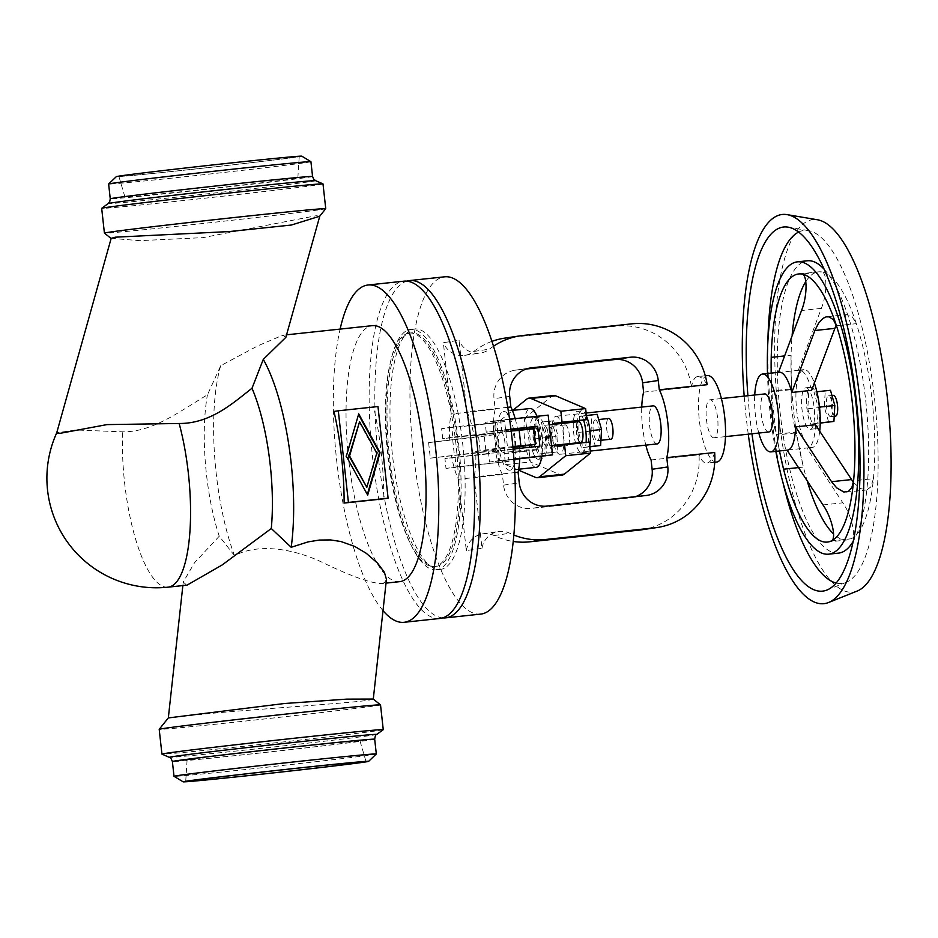 <?xml version="1.0" encoding="UTF-8"?>
<svg xmlns="http://www.w3.org/2000/svg" width="938" height="938" viewBox="0 0 938 938"><rect width="100%" height="100%" fill="white"/><g stroke="black" fill="none" stroke-linecap="round" stroke-linejoin="round"><path stroke-width="0.7" stroke-dasharray="4.69 3.52" d="M111.165 238.358L139.821 240.644L202.96 237.642L316.188 215.717L319.694 216.232M285.867 337.305L282.725 335.241L257.985 345.747L220.723 365.679L207.439 394.851C181.257 410.258 153.246 432.207 122.679 431.832L75.638 429.991L56.714 432.852A109.594 109.594 0 0 0 56.702 432.875M128.729 196.347A86.976 0.985 -6.3 0 1 224.217 185.114A86.976 0.985 -6.3 0 1 297.85 177.962A86.976 0.985 -6.3 0 1 294.063 178.677A86.976 0.985 -6.3 0 1 198.739 189.886A86.976 0.985 -6.3 0 1 124.942 197.05A86.976 0.985 -6.3 0 1 128.729 196.347M122.843 175.641A90.716 1.02 -6.3 0 1 222.435 163.927A90.716 1.02 -6.3 0 1 299.234 156.47A90.716 1.02 -6.3 0 1 295.294 157.209A90.716 1.02 -6.3 0 1 195.866 168.899A90.716 1.02 -6.3 0 1 118.892 176.379A90.716 1.02 -6.3 0 1 122.843 175.641M323 183.907A111.329 1.255 -6.3 0 1 318.158 184.809A111.329 1.255 -6.3 0 1 196.042 199.173A111.329 1.255 -6.3 0 1 101.679 208.342M325.732 208.693A111.329 1.255 -6.3 0 1 320.89 209.584A111.329 1.255 -6.3 0 1 199.395 223.877A111.329 1.255 -6.3 0 1 104.423 233.116M310.924 161.699A101.761 1.149 -6.3 0 1 306.503 162.52A101.761 1.149 -6.3 0 1 194.87 175.652A101.761 1.149 -6.3 0 1 108.62 184.024M301.825 156.177A93.331 1.055 -6.3 0 1 297.768 156.951A93.331 1.055 -6.3 0 1 194.729 169.063A93.331 1.055 -6.3 0 1 116.312 176.649M439.887 618.47A169.614 49.831 83.9 0 1 372.421 456.114A169.614 49.831 83.9 0 1 403.258 281.248A169.614 49.831 83.9 0 1 403.832 281.177M399.729 581.654A128.729 37.825 83.9 0 1 348.526 458.424A128.729 37.825 83.9 0 1 371.929 325.709A128.729 37.825 83.9 0 1 372.374 325.65M220.723 365.679A128.729 37.825 83.9 0 0 234.535 555.648C259.627 542.316 296.267 549.727 322.742 562.577C351.328 576.366 371.014 583.366 381.789 583.565L386.034 583.119M234.535 555.648L219.246 536.208A109.594 32.197 83.9 0 1 207.439 394.851M219.246 536.208L194.565 562.671L183.25 582.041L186.732 585.171M373.242 699.056L368.986 700.158C354.283 702.515 291.038 706.806 239.378 710.992C188.421 714.967 155.79 719.669 172.58 717.3M380.523 704.895A111.329 1.255 -6.3 0 1 375.681 705.798A111.329 1.255 -6.3 0 1 253.553 720.161A111.329 1.255 -6.3 0 1 159.202 729.33M383.243 729.682A111.329 1.255 -6.3 0 1 378.413 730.561A111.329 1.255 -6.3 0 1 257.364 744.807A111.329 1.255 -6.3 0 1 161.957 754.117M376.302 753.988A101.761 1.149 -6.3 0 1 371.882 754.797A101.761 1.149 -6.3 0 1 260.999 767.847A101.761 1.149 -6.3 0 1 174.022 776.324M190.871 759.323A86.976 0.985 -6.3 0 1 286.196 748.114A86.976 0.985 -6.3 0 1 360.004 740.95A86.976 0.985 -6.3 0 1 356.217 741.653A86.976 0.985 -6.3 0 1 260.729 752.886A86.976 0.985 -6.3 0 1 187.096 760.038A86.976 0.985 -6.3 0 1 190.871 759.323M408.98 333.119A117.426 34.507 -96.1 0 0 387.629 454.18A117.426 34.507 -96.1 0 0 434.341 566.587A117.426 34.507 -96.1 0 0 434.751 566.529A117.426 34.507 -96.1 0 0 456.091 445.468A117.426 34.507 -96.1 0 0 409.378 333.072A117.426 34.507 -96.1 0 0 408.98 333.119M377.979 406.553L373.676 407.186A128.729 37.825 83.9 0 1 383.794 498.828M383.009 610.65A169.614 49.831 83.9 0 1 340.107 329.097M376.818 453.031L366.266 487.385M359.019 421.76L376.267 453.113M346.333 456.29L367.333 494.49M358.504 414.573L345.782 456.372M333.998 411.43L373.676 407.186M436.405 566.353A117.426 34.507 83.9 0 1 435.994 566.411A117.426 34.507 83.9 0 1 389.282 454.004A117.426 34.507 83.9 0 1 410.633 332.943A117.426 34.507 83.9 0 1 411.032 332.884A117.426 34.507 83.9 0 1 457.744 445.292A117.426 34.507 83.9 0 1 436.405 566.353M436.78 569.812A120.896 35.527 83.9 0 1 436.369 569.87A120.896 35.527 83.9 0 1 388.273 454.133A120.896 35.527 83.9 0 1 410.246 329.484A120.896 35.527 83.9 0 1 410.668 329.426A120.896 35.527 83.9 0 1 458.764 445.163A120.896 35.527 83.9 0 1 436.78 569.812M440.813 569.378A120.896 35.527 83.9 0 1 440.403 569.436A120.896 35.527 83.9 0 1 392.307 453.699A120.896 35.527 83.9 0 1 414.279 329.05A120.896 35.527 83.9 0 1 414.702 329.004A120.896 35.527 83.9 0 1 462.797 444.729A120.896 35.527 83.9 0 1 440.813 569.378M442.701 617.896A169.614 49.831 83.9 0 1 378.002 454.508A169.614 49.831 83.9 0 1 406.705 281.154M480.702 614.109A169.614 49.831 83.9 0 1 413.224 451.753A169.614 49.831 83.9 0 1 444.061 276.886A169.614 49.831 83.9 0 1 444.647 276.816M493.623 434.775L428.596 442.595L430.308 458.154L495.346 450.334L480.338 452.55L478.626 436.991L493.623 434.775A42.491 12.487 83.9 0 1 495.182 409.285L494.021 398.697A26.1 24.939 -98.4 0 1 515.009 370.229A26.1 24.939 -98.4 0 1 515.959 370.111L526.265 369.009M635.554 496.636A26.1 24.939 -98.4 0 1 631.133 497.738A26.1 24.939 -98.4 0 1 630.184 497.855L531.225 508.431A26.1 24.939 -98.4 0 1 503.565 485.145L502.393 474.558L458.424 479.259A42.491 12.487 83.9 0 1 451.377 455.036M458.424 479.259L466.303 550.583L481.991 548.261L474.112 476.938L514.763 472.6M512.957 447.461L475.672 451.448A42.491 12.487 83.9 0 1 474.112 476.938M475.672 451.448L496.753 448.341L495.03 432.77L473.96 435.889L533.828 428.807M507.739 407.303L466.913 411.665A42.491 12.487 83.9 0 1 473.96 435.889M466.913 411.665L459.034 340.353L443.346 342.663L451.225 413.986L495.182 409.285M449.665 439.476A42.491 12.487 83.9 0 1 451.225 413.986M428.596 442.595L478.626 436.991M430.308 458.154L480.338 452.55M502.393 474.558A42.491 12.487 83.9 0 1 495.346 450.334M641.369 529.841A71.323 68.169 81.6 0 0 698.986 454.836L651.089 459.96M466.303 550.583A20.871 19.956 -98.4 0 1 482.918 533.816A20.871 19.956 -98.4 0 1 494.138 535.551A71.323 68.169 81.6 0 0 513.238 541.461M481.991 548.261A20.871 19.956 -98.4 0 1 498.606 531.506A20.871 19.956 -98.4 0 1 509.826 533.241A71.323 68.169 81.6 0 0 513.86 535.023M519.722 448.329A42.491 12.487 83.9 0 1 519.746 458.799M714.674 452.515C712.575 459.022 709.996 462.551 706.912 463.091C704.157 463.407 701.507 460.664 698.986 454.836M714.744 462.258L706.912 463.091M643.609 392.131L691.494 387.007A71.323 68.169 81.6 0 0 616.243 326.154L507.364 337.786A71.323 68.169 81.6 0 0 504.773 338.126M491.946 341.373A71.323 68.169 81.6 0 0 473.819 351.457A20.871 19.956 -98.4 0 1 464.756 355.361A20.871 19.956 -98.4 0 1 443.346 342.663M705.306 375.786L697.368 376.642C694.624 377.146 692.666 380.605 691.494 387.007M716.503 462.071A43.488 12.78 83.9 0 1 699.326 420.165A43.488 12.78 83.9 0 1 707.264 375.587M645.813 445.128A43.488 12.78 83.9 0 1 641.744 407.08M714.135 437.823A19.135 5.628 83.9 0 1 714.064 437.835A19.135 5.628 83.9 0 1 706.455 419.521A19.135 5.628 83.9 0 1 709.937 399.787A19.135 5.628 83.9 0 1 709.996 399.776A19.135 5.628 83.9 0 1 717.617 418.102A19.135 5.628 83.9 0 1 714.135 437.823M768.714 431.996A19.135 5.628 83.9 0 1 761.152 413.552A19.135 5.628 83.9 0 1 764.646 393.937M758.807 433.051A39.138 11.502 83.9 0 1 754.738 395.004M774.026 424.937A39.138 11.502 -96.1 0 1 771.329 399.717A39.138 11.502 -96.1 0 1 771.646 390.958L771.54 391.767L791.379 389.657L791.484 388.836L771.646 390.958L771.54 391.767L791.379 389.657L791.484 388.836A39.138 11.502 83.9 0 0 791.168 397.595A39.138 11.502 83.9 0 0 793.865 422.815A39.138 11.502 83.9 0 0 796.256 432.055L776.418 434.177A39.138 11.502 -96.1 0 1 774.026 424.937L776.054 434.622M819.66 431.503A39.138 11.502 83.9 0 1 812.378 447.449A39.138 11.502 83.9 0 1 812.238 447.461A39.138 11.502 83.9 0 1 796.667 410A39.138 11.502 83.9 0 1 803.784 369.642A39.138 11.502 83.9 0 1 803.925 369.619A39.138 11.502 83.9 0 1 814.254 382.821M815.45 424.75A39.138 11.502 83.9 0 1 807.63 447.954A39.138 11.502 83.9 0 1 807.489 447.965A39.138 11.502 83.9 0 1 806.879 447.977L787.029 450.099A39.138 11.502 -96.1 0 0 787.521 450.099M779.197 372.269A39.138 11.502 -96.1 0 0 778.458 372.456L798.308 370.346A39.138 11.502 83.9 0 1 799.035 370.147A39.138 11.502 83.9 0 1 799.176 370.135A39.138 11.502 83.9 0 1 811.64 390.337M798.308 370.346L821.36 308.391C827.375 293.746 827.222 272.266 821.794 271.938A134.814 39.619 83.9 0 1 856.324 323.669L851.915 316.294L846.873 314.582L841.28 317.583L836.192 324.958M807.419 481.651A134.814 39.619 83.9 0 1 803.42 467.077A134.814 39.619 83.9 0 1 800.255 453.312A134.814 39.619 83.9 0 1 790.98 366.441A134.814 39.619 83.9 0 1 791.074 355.232A134.814 39.619 83.9 0 1 792.164 334.948M805.789 281.599A134.814 39.619 83.9 0 1 818.557 271.832A134.814 39.619 83.9 0 1 821.794 271.938L801.955 274.06M836.473 325.791L856.324 323.669A134.814 39.619 83.9 0 1 873.43 478.661A134.814 39.619 83.9 0 1 851.258 538.764A134.814 39.619 83.9 0 1 847.213 539.948A134.814 39.619 83.9 0 1 833.577 533.98M857.226 591.034A187.319 55.037 83.9 0 1 853.439 592.066A187.319 55.037 83.9 0 1 778.399 413.939A187.319 55.037 83.9 0 1 812.331 219.715A187.319 55.037 83.9 0 1 817.549 219.785M748.254 434.177A195.702 57.499 83.9 0 1 744.186 396.129M751.948 433.79A183.098 53.794 83.9 0 1 747.891 395.73M798.625 232.073A177.505 52.153 83.9 0 1 803.479 230.525A177.505 52.153 83.9 0 1 808.427 230.596A177.505 52.153 83.9 0 1 874.826 401.405A177.505 52.153 83.9 0 1 846.029 582.392A177.505 52.153 83.9 0 1 842.441 583.377A177.505 52.153 83.9 0 1 836.133 583.026M782.937 482.472A177.505 52.153 83.9 0 1 767.882 341.596M838.584 553.115A146.996 43.195 83.9 0 1 780.111 412.403A146.996 43.195 83.9 0 1 806.832 260.858A146.996 43.195 83.9 0 1 807.337 260.787M824.139 269.241A146.996 43.195 83.9 0 1 865.903 402.355A146.996 43.195 83.9 0 1 853.217 541.296M775.808 451.354A146.996 43.195 83.9 0 1 767.483 373.512M780.416 455.434A134.814 39.619 83.9 0 1 771.13 368.564M831.42 540.886L851.258 538.764C856.441 536.876 851.88 515.642 842.816 502.815L806.879 447.977M798.191 467.628L803.42 467.077L796.151 432.875L776.312 434.998L776.418 434.177L779.49 450.967M771.177 373.125L771.54 391.767M791.379 389.657L791.074 355.232L784.309 355.959M796.256 432.055L796.151 432.875L796.256 432.055M853.404 482.331L860.158 488.499L866.864 489.859L870.769 487.01L873.43 478.661L853.592 480.784M805.789 387.793A20.871 6.132 83.9 0 1 805.859 387.781A20.871 6.132 83.9 0 1 814.161 407.772A20.871 6.132 83.9 0 1 810.373 429.287A20.871 6.132 83.9 0 1 810.303 429.299A20.871 6.132 83.9 0 1 801.99 409.32A20.871 6.132 83.9 0 1 805.789 387.793M810.749 387.265A20.871 6.132 83.9 0 1 810.819 387.253A20.871 6.132 83.9 0 1 819.12 407.233A20.871 6.132 83.9 0 1 815.333 428.76A20.871 6.132 83.9 0 1 815.263 428.772A20.871 6.132 83.9 0 1 806.95 408.78A20.871 6.132 83.9 0 1 810.749 387.265M808.697 392.834L807.782 408.792L812.132 423.964L817.385 423.179L818.299 407.233L813.95 392.061L825.229 391.076L824.314 407.022L828.664 422.194M812.132 423.964L820.222 423.097M807.782 408.792L824.314 407.022M817.385 423.179L820.222 422.886M813.95 392.061L816.869 391.756M818.299 407.233L819.495 407.104M830.482 390.29L825.229 391.076M830.716 416.613A10.435 3.072 83.9 0 1 830.681 416.624A10.435 3.072 83.9 0 1 826.53 406.635A10.435 3.072 83.9 0 1 828.43 395.871A10.435 3.072 83.9 0 1 828.465 395.871A10.435 3.072 83.9 0 1 832.616 405.861A10.435 3.072 83.9 0 1 830.716 416.613M835.524 416.109A10.435 3.072 83.9 0 1 831.408 406.048A10.435 3.072 83.9 0 1 833.307 395.344M657.163 443.92A19.135 5.628 83.9 0 1 649.6 425.477A19.135 5.628 83.9 0 1 653.094 405.861M555.882 416.261A19.135 5.628 83.9 0 1 555.953 416.249A19.135 5.628 83.9 0 1 563.562 434.564A19.135 5.628 83.9 0 1 560.092 454.297A19.135 5.628 83.9 0 1 560.021 454.297A19.135 5.628 83.9 0 1 552.412 435.982A19.135 5.628 83.9 0 1 555.882 416.261M583.612 420.072A20.871 6.132 -96.1 0 0 577.527 411.301A20.871 6.132 -96.1 0 0 577.456 411.313A20.871 6.132 -96.1 0 0 573.657 432.84A20.871 6.132 -96.1 0 0 581.97 452.82A20.871 6.132 -96.1 0 0 582.041 452.808A20.871 6.132 -96.1 0 0 586.086 442.548L580.985 443.299A11.303 3.318 83.9 0 1 580.95 443.299A11.303 3.318 83.9 0 1 580.106 443.053M589.334 442.068L586.086 442.548A20.871 6.132 83.9 0 0 586.098 442.408M553.737 395.484A40.006 11.76 -96.1 0 0 551.638 396.411L525.421 417.492L526.64 428.478L529.888 428.009A20.871 6.132 83.9 0 0 532.362 450.486A20.871 6.132 -96.1 0 0 538.447 459.245A20.871 6.132 -96.1 0 0 538.518 459.233A20.871 6.132 -96.1 0 0 542.316 437.718A20.871 6.132 -96.1 0 0 534.015 417.727A20.871 6.132 -96.1 0 0 533.933 417.738A20.871 6.132 -96.1 0 0 529.888 428.009L534.988 427.247A11.303 3.318 83.9 0 1 535.023 427.247A11.303 3.318 83.9 0 1 539.526 438.069A11.303 3.318 83.9 0 1 537.474 449.724L529.114 450.955L530.333 461.953L560.291 474.734A40.006 11.76 -96.1 0 0 562.237 475.062M552.564 424.468A11.303 3.318 -96.1 0 0 551.638 435.068A11.303 3.318 -96.1 0 0 554.78 445.222M579.59 442.572A11.303 3.318 83.9 0 1 576.448 432.418A11.303 3.318 83.9 0 1 577.362 421.819M518.526 470.149L505.535 464.603L504.316 453.617L512.664 452.374A11.303 3.318 -96.1 0 0 514.728 440.719A11.303 3.318 -96.1 0 0 510.225 429.897L501.842 431.14L500.622 420.142L525.421 417.492M500.622 420.142L512.781 410.363M501.842 431.14L526.64 428.478M535.082 428.115A10.435 3.072 83.9 0 1 535.117 428.115A10.435 3.072 83.9 0 1 539.268 438.105A10.435 3.072 83.9 0 1 537.368 448.868A10.435 3.072 83.9 0 1 537.333 448.868A10.435 3.072 83.9 0 1 533.183 438.878A10.435 3.072 83.9 0 1 535.082 428.115M500.646 431.797A10.435 3.072 83.9 0 1 500.681 431.797A10.435 3.072 83.9 0 1 504.832 441.786A10.435 3.072 83.9 0 1 502.932 452.538A10.435 3.072 83.9 0 1 502.897 452.55A10.435 3.072 83.9 0 1 498.746 442.56A10.435 3.072 83.9 0 1 500.646 431.797L535.117 428.115M498.922 462.797L494.537 423.038L441.622 428.689L442.724 438.632L484.055 434.212L486.247 454.098L444.917 458.518L446.019 468.461L509.041 461.308L504.656 421.537L494.537 423.038M504.656 421.537L451.741 427.189L452.843 437.131L494.174 432.723L496.378 452.597L486.247 454.098M494.174 432.723L484.055 434.212M496.378 452.597L444.917 458.518M455.036 457.017L456.138 466.96L446.019 468.461M452.843 437.131L442.724 438.632M451.741 427.189L441.622 428.689M456.138 466.96L509.041 461.308M510.225 429.897A11.303 3.318 -96.1 0 0 510.19 429.897L534.988 427.247L510.225 429.897M504.316 453.617L529.114 450.955M505.535 464.603L530.333 461.953M538.072 417.304A20.871 6.132 -96.1 0 0 534.273 438.82A20.871 6.132 -96.1 0 0 542.586 458.799A20.871 6.132 -96.1 0 0 542.656 458.799A20.871 6.132 -96.1 0 0 546.444 437.272A20.871 6.132 -96.1 0 0 538.142 417.293A20.871 6.132 -96.1 0 0 538.072 417.304M536.02 422.874L535.106 438.82L539.456 453.992L544.708 453.218L545.623 437.272L541.273 422.1L548.413 421.549L547.499 437.495L551.849 452.667L557.113 451.893L558.016 435.947L553.678 420.775L548.413 421.549M553.912 447.098A10.435 3.072 83.9 0 1 553.877 447.098A10.435 3.072 83.9 0 1 549.715 437.108A10.435 3.072 83.9 0 1 551.614 426.344A10.435 3.072 83.9 0 1 551.65 426.344A10.435 3.072 83.9 0 1 555.8 436.334A10.435 3.072 83.9 0 1 553.912 447.098L567.384 445.656A10.435 3.072 83.9 0 1 563.222 435.666A10.435 3.072 83.9 0 1 565.122 424.902A10.435 3.072 83.9 0 1 565.157 424.902A10.435 3.072 83.9 0 1 569.319 434.892A10.435 3.072 83.9 0 1 567.42 445.656A10.435 3.072 83.9 0 1 567.384 445.656M535.106 438.82L547.499 437.495M541.273 422.1L553.678 420.775M545.623 437.272L558.016 435.947M544.708 453.218L557.113 451.893M539.456 453.992L551.849 452.667M537.005 416.308A29.57 8.688 83.9 0 1 541.777 456.443M536.231 467.335A29.57 8.688 83.9 0 1 524.541 438.843A29.57 8.688 83.9 0 1 529.947 408.534M509.873 470.161A29.57 8.688 83.9 0 1 509.78 470.173A29.57 8.688 83.9 0 1 498.008 441.857A29.57 8.688 83.9 0 1 503.389 411.372A29.57 8.688 83.9 0 1 503.495 411.36A29.57 8.688 83.9 0 1 515.255 439.664A29.57 8.688 83.9 0 1 509.873 470.161M515.173 418.641A42.491 12.487 83.9 0 1 517.518 428.865M517.776 430.343A42.491 12.487 83.9 0 1 517.917 431.187M580.821 442.443A10.435 3.072 83.9 0 1 576.694 432.383A10.435 3.072 83.9 0 1 578.605 421.69M546.455 446.113A10.435 3.072 83.9 0 1 546.42 446.125A10.435 3.072 83.9 0 1 542.258 436.123A10.435 3.072 83.9 0 1 544.157 425.371A10.435 3.072 83.9 0 1 544.192 425.36A10.435 3.072 83.9 0 1 548.355 435.349A10.435 3.072 83.9 0 1 546.455 446.113L551.532 445.573M542.445 456.372L538.049 416.601L485.145 422.264L486.236 432.207L510.987 429.557M548.167 415.112L538.049 416.601M527.742 429.311L529.513 445.292M529.724 447.262L488.44 452.081L489.53 462.024L513.954 459.421M539.889 446.171L529.771 447.672M513.098 449.032L488.44 452.081M498.559 450.592L499.649 460.535L489.53 462.024M509.592 419.239L495.264 420.763L496.354 430.706L486.236 432.207M495.264 420.763L485.145 422.264M496.354 430.706L510.94 429.147M499.649 460.535L513.918 459.01M586.473 416.12A20.871 6.132 -96.1 0 0 581.666 410.856A20.871 6.132 -96.1 0 0 581.583 410.867A20.871 6.132 -96.1 0 0 577.796 432.395A20.871 6.132 -96.1 0 0 586.098 452.374A20.871 6.132 -96.1 0 0 586.168 452.362A20.871 6.132 -96.1 0 0 589.756 445.867M579.532 416.449L578.617 432.395L582.967 447.567L588.232 446.793L589.134 430.847L584.796 415.675L579.532 416.449L591.937 415.124L591.022 431.07L595.372 446.242M597.189 414.338L591.937 415.124M595.138 419.919A10.435 3.072 83.9 0 1 595.173 419.919A10.435 3.072 83.9 0 1 599.323 429.909A10.435 3.072 83.9 0 1 597.424 440.672A10.435 3.072 83.9 0 1 597.389 440.672A10.435 3.072 83.9 0 1 593.238 430.683A10.435 3.072 83.9 0 1 595.138 419.919L598.679 419.544M610.861 439.23A10.435 3.072 83.9 0 1 606.734 429.17A10.435 3.072 83.9 0 1 608.645 418.477M578.617 432.395L591.022 431.07M584.796 415.675L586.402 415.499M589.134 430.847L589.955 430.753M588.232 446.793L589.838 446.617M582.967 447.567L589.861 446.828M493.505 346.239A71.323 68.169 81.6 0 0 489.507 349.135A20.871 19.956 -98.4 0 1 480.444 353.04A20.871 19.956 -98.4 0 1 459.034 340.353M697.368 376.642C700.475 376.29 703.746 378.964 707.182 384.697M512.875 446.617L496.753 448.341M511.175 431.046L495.03 432.77M386.433 579.473L384.615 582.568L381.789 583.565M315.625 180.659A104.376 1.173 -6.3 0 1 311.111 181.526A104.376 1.173 -6.3 0 1 181.538 196.617A104.376 1.173 -6.3 0 1 108.175 203.558M312.565 176.473A101.761 1.149 -6.3 0 1 308.133 177.305A101.761 1.149 -6.3 0 1 196.499 190.426A101.761 1.149 -6.3 0 1 110.25 198.809M168.137 587.165A109.594 32.197 83.9 0 1 124.613 482.894A109.594 32.197 83.9 0 1 122.679 431.832M376.759 734.442A104.376 1.173 -6.3 0 1 372.245 735.263A104.376 1.173 -6.3 0 1 258.759 748.618A104.376 1.173 -6.3 0 1 169.309 757.341M374.684 739.191A101.761 1.149 -6.3 0 1 370.252 740.023A101.761 1.149 -6.3 0 1 258.63 753.155A101.761 1.149 -6.3 0 1 172.381 761.527M452.714 440.016L454.426 455.575M494.138 535.551L509.826 533.241M509.709 396.375L494.021 398.697M515.959 370.111L529.747 368.071M821.36 308.391L801.521 310.513M822.978 504.937L842.816 502.815M580.985 443.299L556.187 445.949L580.95 443.299M551.638 396.411L526.839 399.06M537.474 449.724L512.664 452.374M535.492 477.383L560.291 474.734M532.925 428.971L534.637 444.53M503.565 485.145L519.253 482.824M507.364 337.786L523.052 335.476M631.931 323.833L616.243 326.154M473.819 351.457L489.507 349.135M630.184 497.855L645.872 495.534M546.913 506.11L531.225 508.431M297.85 177.962L299.234 156.47M183.25 582.041L182.863 585.593M360.004 740.95L366.043 761.621M435.994 566.411L434.341 566.587M440.403 569.436L436.369 569.87M482.918 533.816L498.606 531.506M515.009 370.229L530.697 367.919M725.473 436.616L714.064 437.835M812.238 447.461L807.489 447.965M827.035 316.704L846.873 314.582M808.427 230.596L788.131 227.16M846.029 582.392L826.917 590.049M798.707 273.955L818.557 271.832M793.865 422.815L795.893 432.5M799.985 452.01L800.255 453.312M791.168 397.595L791.121 389.211M790.98 367.25L790.98 366.441M771.329 399.717L771.27 391.334M846.099 492.145L865.95 490.023M827.375 542.07L847.213 539.948M810.819 387.253L805.859 387.781M834.222 416.249L830.681 416.624M586.133 413.025L555.953 416.249M542.586 458.799L538.447 459.245M518.691 469.211L509.78 470.173M581.666 410.856L577.527 411.301M464.756 355.361L480.444 353.04M631.133 497.738L646.821 495.416M586.098 452.374L581.97 452.82M590.33 451.061L560.021 454.297M414.702 329.004L410.668 329.426M537.333 448.868L502.897 452.55M124.942 197.05L118.892 176.379M600.918 440.297L597.389 440.672M512.406 410.41L503.495 411.36M721.416 398.556L709.996 399.776M538.142 417.293L534.015 417.727M815.263 428.772L810.303 429.299M803.925 369.619L799.176 370.135M286.559 334.819L283.159 335.183M187.096 760.038L185.701 781.53M411.032 332.884L409.378 333.072M831.971 395.496L828.465 395.871M565.157 424.902L551.65 426.344M549.246 424.82L544.192 425.36"/><path stroke-width="1.41" d="M108.632 184.012A101.761 1.149 -6.3 0 1 113.052 183.203A101.761 1.149 -6.3 0 1 223.948 170.153A101.761 1.149 -6.3 0 1 310.912 161.676L301.825 156.177A93.331 1.055 -6.3 0 0 222.06 163.939A93.331 1.055 -6.3 0 0 120.357 175.91A93.331 1.055 -6.3 0 0 116.312 176.649L108.632 184.012A101.761 1.149 -6.3 0 1 108.632 184.012L110.25 198.809C109.23 204.754 109.465 201.459 108.175 203.558L101.703 208.318A111.329 1.255 -6.3 0 0 101.679 208.342L104.411 233.105A111.329 1.255 -6.3 0 1 104.411 233.105A111.329 1.255 -6.3 0 1 109.265 232.202A111.329 1.255 -6.3 0 1 231.381 217.839A111.329 1.255 -6.3 0 1 325.744 208.67A111.329 1.255 -6.3 0 1 325.732 208.693L319.694 216.232L291.343 225.038L229.247 231.569L115.198 237.197L111.165 238.358L56.69 432.91L60.302 433.286L106.955 424.609L179.158 423.484C210.792 423.706 233.621 402.531 252.005 388.262L263.285 359.383A128.729 37.825 83.9 0 1 291.202 547.276L308.086 541.894L319.424 540.054L330.528 539.925L340.94 541.519L354.775 546.455L366.172 553.221L377.545 563.117L384.416 572.321L386.444 579.356L373.289 699.091M56.714 432.852L56.69 432.91A109.594 109.594 0 0 0 168.137 587.165A109.594 32.197 83.9 0 0 168.523 587.118A109.594 32.197 83.9 0 0 188.374 473.479A109.594 32.197 83.9 0 0 179.158 423.484M101.703 208.318A111.329 1.255 -6.3 0 1 106.522 207.439A111.329 1.255 -6.3 0 1 227.582 193.193A111.329 1.255 -6.3 0 1 322.977 183.883A111.329 1.255 -6.3 0 1 323 183.907L325.744 208.67M310.912 161.676A101.761 1.149 -6.3 0 1 310.924 161.699L312.565 176.473C314.851 182.054 313.913 178.888 315.625 180.659L322.977 183.883M340.107 329.097A169.614 49.831 83.9 0 1 367.438 285.082A169.614 49.831 83.9 0 1 368.024 285A169.614 49.831 83.9 0 1 435.502 447.356A169.614 49.831 83.9 0 1 404.665 622.234A169.614 49.831 83.9 0 1 404.079 622.304A169.614 49.831 83.9 0 1 383.009 610.65M368.024 285L403.832 281.177A169.614 49.831 83.9 0 1 471.31 443.533A169.614 49.831 83.9 0 1 440.473 618.4A169.614 49.831 83.9 0 1 439.887 618.47L404.079 622.304M286.559 334.819L372.374 325.65A128.729 37.825 83.9 0 1 423.577 448.88A128.729 37.825 83.9 0 1 400.174 581.595A128.729 37.825 83.9 0 1 399.729 581.654L386.034 583.119M168.137 587.165L187.096 585.124L222.13 564.981L271.293 528.516L291.202 547.276M182.863 585.593L168.324 717.933L284.566 703.5L346.767 699.127L373.242 699.056L380.511 704.884A111.329 1.255 -6.3 0 1 380.523 704.895L383.255 729.658A111.329 1.255 -6.3 0 1 383.243 729.682L376.759 734.442C375.939 734.149 375.235 735.732 374.684 739.191L376.314 753.976A101.761 1.149 -6.3 0 1 376.302 753.988A101.761 1.149 -6.3 0 0 290.065 762.348A101.761 1.149 -6.3 0 0 178.443 775.48A101.761 1.149 -6.3 0 0 174.011 776.301A101.761 1.149 -6.3 0 1 174.011 776.301L183.121 781.823A93.331 1.055 -6.3 0 1 187.166 781.049A93.331 1.055 -6.3 0 1 290.217 768.937A93.331 1.055 -6.3 0 1 368.634 761.351A93.331 1.055 -6.3 0 1 364.577 762.09A93.331 1.055 -6.3 0 1 262.886 774.061A93.331 1.055 -6.3 0 1 183.121 781.823M376.759 734.442A104.376 1.173 -6.3 0 0 303.396 741.383A104.376 1.173 -6.3 0 0 173.835 756.474A104.376 1.173 -6.3 0 0 169.309 757.341L161.957 754.117A111.329 1.255 -6.3 0 1 161.934 754.093L159.202 729.33A111.329 1.255 -6.3 0 1 159.202 729.307A111.329 1.255 -6.3 0 1 164.044 728.416A111.329 1.255 -6.3 0 1 285.551 714.123A111.329 1.255 -6.3 0 1 380.511 704.884M161.934 754.093A111.329 1.255 -6.3 0 1 166.776 753.191A111.329 1.255 -6.3 0 1 288.904 738.827A111.329 1.255 -6.3 0 1 383.255 729.658M189.652 780.791A90.716 1.02 -6.3 0 1 289.068 769.101A90.716 1.02 -6.3 0 1 366.043 761.621A90.716 1.02 -6.3 0 1 362.103 762.36A90.716 1.02 -6.3 0 1 262.499 774.073A90.716 1.02 -6.3 0 1 185.701 781.53A90.716 1.02 -6.3 0 1 189.652 780.791M344.117 503.061A128.729 37.825 -96.1 0 0 333.998 411.43L338.301 410.797L348.42 502.428L344.117 503.061L383.794 498.828L388.098 498.184L377.979 406.553L338.301 410.797M348.42 502.428L388.098 498.184M366.828 487.303L376.818 453.031L359.582 421.678L349.581 455.95L366.828 487.303L349.018 456.032L359.582 421.678M252.005 388.262A109.594 32.197 83.9 0 1 271.293 528.516M367.684 495.123L346.333 456.29L358.715 413.857L380.066 452.691L367.684 495.123M367.333 494.49L379.503 452.773L358.504 414.573M406.705 281.154A169.614 49.831 83.9 0 1 408.945 280.638A169.614 49.831 83.9 0 1 409.519 280.568A169.614 49.831 83.9 0 1 476.996 442.924A169.614 49.831 83.9 0 1 446.16 617.79A169.614 49.831 83.9 0 1 445.573 617.872A169.614 49.831 83.9 0 1 442.701 617.896M409.519 280.568L444.647 276.816A169.614 49.831 83.9 0 1 512.113 439.172A169.614 49.831 83.9 0 1 481.276 614.038A169.614 49.831 83.9 0 1 480.702 614.109L445.573 617.872M645.813 445.128A43.488 12.78 83.9 0 0 651.089 459.96L652.121 469.27A26.1 24.939 -98.4 0 1 635.554 496.636M513.238 541.461A71.323 68.169 81.6 0 0 529.888 541.812L638.766 530.169A71.323 68.169 81.6 0 0 641.369 529.841L657.057 527.531A71.323 68.169 81.6 0 0 714.674 452.515L666.777 457.638A43.488 12.78 83.9 0 0 659.285 389.809L658.265 380.5A26.1 24.939 81.6 0 0 630.594 357.214L531.647 367.79A26.1 24.939 81.6 0 0 530.697 367.919A26.1 24.939 81.6 0 0 509.709 396.375L510.87 406.963A42.491 12.487 83.9 0 1 515.173 418.641M519.722 448.329A42.491 12.487 83.9 0 0 519.64 446.746L512.957 447.461M514.763 472.6L518.081 472.248L519.253 482.824A26.1 24.939 81.6 0 0 546.913 506.11L645.872 495.534A26.1 24.939 81.6 0 0 646.821 495.416A26.1 24.939 81.6 0 0 667.809 466.948L666.777 457.638M519.746 458.799A42.491 12.487 83.9 0 1 518.081 472.248M513.86 535.023A71.323 68.169 81.6 0 0 545.576 539.491L654.454 527.86A71.323 68.169 81.6 0 0 657.057 527.531M526.265 369.009L614.906 359.535A26.1 24.939 -98.4 0 1 642.577 382.821L643.609 392.131A43.488 12.78 83.9 0 0 641.744 407.08M659.285 389.809L707.182 384.697A71.323 68.169 81.6 0 0 631.931 323.833L523.052 335.476A71.323 68.169 81.6 0 0 520.461 335.804L504.773 338.126A71.323 68.169 81.6 0 0 491.946 341.373M707.264 375.587A43.488 12.78 83.9 0 1 707.416 375.563A43.488 12.78 83.9 0 1 724.711 417.199A43.488 12.78 83.9 0 1 716.808 462.035A43.488 12.78 83.9 0 1 716.655 462.047A43.488 12.78 83.9 0 1 716.503 462.071M764.646 393.937A19.135 5.628 83.9 0 1 764.716 393.937A19.135 5.628 83.9 0 1 772.326 412.251A19.135 5.628 83.9 0 1 768.843 431.984A19.135 5.628 83.9 0 1 768.785 431.984A19.135 5.628 83.9 0 1 768.714 431.996M754.738 395.004A39.138 11.502 83.9 0 1 754.891 392.741A39.138 11.502 83.9 0 1 762.453 374.063A39.138 11.502 83.9 0 1 762.582 374.039A39.138 11.502 83.9 0 1 778.153 411.512A39.138 11.502 83.9 0 1 771.036 451.858A39.138 11.502 83.9 0 1 770.907 451.882A39.138 11.502 83.9 0 1 758.807 433.051M787.521 450.099A39.138 11.502 -96.1 0 0 787.65 450.088A39.138 11.502 -96.1 0 0 787.791 450.076A39.138 11.502 -96.1 0 0 795.6 426.872L831.549 481.71L836.719 487.889L843.813 492.016L848.468 491.395L851.892 487.49L853.592 480.784A134.814 39.619 83.9 0 1 831.42 540.886A134.814 39.619 83.9 0 1 827.375 542.07A134.814 39.619 83.9 0 1 783.57 469.199A134.814 39.619 83.9 0 1 780.416 455.434L779.49 450.967M836.192 324.958L811.64 390.337L791.801 392.459L814.852 330.504L818.546 323.235L822.978 318.404L826.108 316.868L829.192 316.856L833.378 319.752L836.473 325.791A134.814 39.619 83.9 0 1 853.592 480.784M784.309 355.959L771.224 357.355L771.13 368.564A134.814 39.619 83.9 0 1 771.224 357.355A134.814 39.619 83.9 0 1 798.707 273.955A134.814 39.619 83.9 0 1 801.955 274.06C807.384 274.388 807.536 295.869 801.521 310.513L778.505 372.339M792.164 334.948A134.814 39.619 83.9 0 1 805.789 281.599M833.577 533.98A134.814 39.619 83.9 0 1 807.419 481.651M744.186 396.129A195.702 57.499 83.9 0 1 781.647 214.556A195.702 57.499 83.9 0 1 787.099 214.638L817.549 219.785A187.319 55.037 83.9 0 1 887.606 400.045A187.319 55.037 83.9 0 1 857.226 591.034L828.559 602.501A195.702 57.499 83.9 0 1 824.596 603.58A195.702 57.499 83.9 0 1 748.254 434.177M787.099 214.638A195.702 57.499 83.9 0 1 860.298 402.965A195.702 57.499 83.9 0 1 828.559 602.501M747.891 395.73A183.098 53.794 83.9 0 1 783.031 227.09A183.098 53.794 83.9 0 1 788.131 227.16A183.098 53.794 83.9 0 1 856.617 403.352A183.098 53.794 83.9 0 1 826.917 590.049A183.098 53.794 83.9 0 1 823.212 591.057A183.098 53.794 83.9 0 1 751.948 433.79M836.133 583.026A177.505 52.153 83.9 0 1 782.937 482.472M767.882 341.596A177.505 52.153 83.9 0 1 798.625 232.073M853.217 541.296A146.996 43.195 83.9 0 1 839.088 553.045A146.996 43.195 83.9 0 1 838.584 553.115L828.664 554.17A146.996 43.195 83.9 0 1 775.808 451.354M767.483 373.512A146.996 43.195 83.9 0 1 796.913 261.913A146.996 43.195 83.9 0 1 797.417 261.843L807.337 260.787A146.996 43.195 83.9 0 1 824.139 269.241M797.417 261.843A146.996 43.195 83.9 0 1 855.89 402.554A146.996 43.195 83.9 0 1 829.169 554.112A146.996 43.195 83.9 0 1 828.664 554.17M801.955 274.06A134.814 39.619 83.9 0 1 836.473 325.791M787.064 450.146L822.978 504.937C832.029 517.753 836.602 538.998 831.42 540.886M798.191 467.628L783.57 469.199L780.146 454.133M771.142 369.373L771.177 373.125M795.6 426.872L815.45 424.75L853.404 482.331M814.254 382.821A39.138 11.502 83.9 0 1 819.66 431.503M820.222 423.097L833.917 421.42L834.832 405.462L830.482 390.29L816.869 391.756M820.222 422.886L833.917 421.42M819.495 407.104L834.832 405.462M833.307 395.344A10.435 3.072 83.9 0 1 833.343 395.344A10.435 3.072 83.9 0 1 837.493 405.333A10.435 3.072 83.9 0 1 835.594 416.097A10.435 3.072 83.9 0 1 835.559 416.097A10.435 3.072 83.9 0 1 835.524 416.109M653.094 405.861A19.135 5.628 83.9 0 1 653.153 405.861A19.135 5.628 83.9 0 1 660.774 424.175A19.135 5.628 83.9 0 1 657.292 443.909A19.135 5.628 83.9 0 1 657.221 443.909A19.135 5.628 83.9 0 1 657.163 443.92M590.553 453.066L589.334 442.068L564.535 444.718L565.755 455.716L590.553 453.066L564.336 474.136L539.526 476.785A40.006 11.76 83.9 0 1 537.439 477.712A40.006 11.76 83.9 0 1 535.492 477.383L518.526 470.149M537.439 477.712L562.237 475.062A40.006 11.76 -96.1 0 0 564.336 474.136M555.683 395.813A40.006 11.76 -96.1 0 0 553.737 395.484L528.938 398.146A40.006 11.76 83.9 0 1 530.885 398.462L560.842 411.243L585.64 408.593L555.683 395.813L530.885 398.462M577.362 421.819A11.303 3.318 83.9 0 1 578.5 420.822L586.86 419.591L585.64 408.593M560.842 411.243L562.05 422.241L553.701 423.472A11.303 3.318 -96.1 0 0 552.564 424.468M554.78 445.222A11.303 3.318 -96.1 0 0 556.152 445.949A11.303 3.318 -96.1 0 0 556.187 445.949L564.535 444.718M562.05 422.241L586.86 419.591M512.781 410.363L526.839 399.06A40.006 11.76 83.9 0 1 528.938 398.146M565.755 455.716L539.526 476.785M529.947 408.534A29.57 8.688 83.9 0 1 530.04 408.522A29.57 8.688 83.9 0 1 537.005 416.308M541.777 456.443A29.57 8.688 83.9 0 1 536.43 467.323A29.57 8.688 83.9 0 1 536.325 467.335A29.57 8.688 83.9 0 1 536.231 467.335M517.518 428.865A42.491 12.487 83.9 0 1 517.776 430.343M519.64 446.746L535.551 444.366L512.875 446.617M549.246 424.82L578.64 421.678A10.435 3.072 83.9 0 1 578.64 421.678A10.435 3.072 83.9 0 1 582.791 431.668A10.435 3.072 83.9 0 1 580.892 442.431A10.435 3.072 83.9 0 1 580.856 442.443A10.435 3.072 83.9 0 1 580.821 442.443M583.612 420.072A20.871 6.132 83.9 0 1 586.098 442.408M513.918 459.01L552.564 454.883L548.167 415.112L509.592 419.239M552.564 454.883L513.954 459.421M510.94 429.147L537.697 426.286L527.578 427.787L527.742 429.311M529.513 445.292L529.724 447.262M537.697 426.286L539.889 446.171L513.098 449.032M510.987 429.557L527.578 427.787M589.756 445.867A20.871 6.132 -96.1 0 0 586.473 416.12M589.861 446.828L600.625 445.468L601.539 429.51L597.189 414.338L586.402 415.499M608.645 418.477A10.435 3.072 83.9 0 1 608.68 418.465A10.435 3.072 83.9 0 1 612.831 428.467A10.435 3.072 83.9 0 1 610.931 439.219A10.435 3.072 83.9 0 1 610.896 439.23A10.435 3.072 83.9 0 1 610.861 439.23L600.918 440.297M589.955 430.753L601.539 429.51M589.838 446.617L600.625 445.468M535.551 444.366L533.828 428.807L511.175 431.046M510.87 406.963L507.739 407.303M520.461 335.804A71.323 68.169 81.6 0 0 493.505 346.239M263.285 359.383L285.867 337.305L319.799 216.103M791.801 392.459A39.138 11.502 -96.1 0 0 779.337 372.245A39.138 11.502 -96.1 0 0 779.197 372.269M108.175 203.558A104.376 1.173 -6.3 0 1 112.701 202.737A104.376 1.173 -6.3 0 1 226.187 189.382A104.376 1.173 -6.3 0 1 315.625 180.659M110.25 198.809A101.761 1.149 -6.3 0 1 114.682 197.977A101.761 1.149 -6.3 0 1 241.007 183.262A101.761 1.149 -6.3 0 1 312.565 176.473M169.309 757.341C170.059 756.884 171.079 758.279 172.381 761.527A101.761 1.149 -6.3 0 1 176.813 760.695A101.761 1.149 -6.3 0 1 288.435 747.574A101.761 1.149 -6.3 0 1 374.684 739.191M638.766 530.169L654.454 527.86M545.576 539.491L529.888 541.812M529.747 368.071L531.647 367.79M630.594 357.214L614.906 359.535M642.577 382.821L658.265 380.5M814.852 330.504L834.703 328.382M851.387 479.588L831.549 481.71M667.809 466.948L652.121 469.27M578.5 420.822L553.701 423.472M520.871 445.761L519.148 430.202M111.118 238.487L104.423 233.116M168.324 717.933L159.202 729.307M368.634 761.351L376.302 753.988M716.655 462.047L714.744 462.258M768.785 431.984L725.473 436.616M787.65 450.088L770.907 451.882M835.559 416.097L834.222 416.249M653.153 405.861L586.133 413.025M536.325 467.335L518.691 469.211M580.856 442.443L551.532 445.573M608.68 418.465L598.679 419.544M657.221 443.909L590.33 451.061M530.04 408.522L512.406 410.41M764.716 393.937L721.416 398.556M779.337 372.245L762.582 374.039M707.416 375.563L705.306 375.786M833.343 395.344L831.971 395.496M172.381 761.527L174.011 776.301"/></g></svg>
